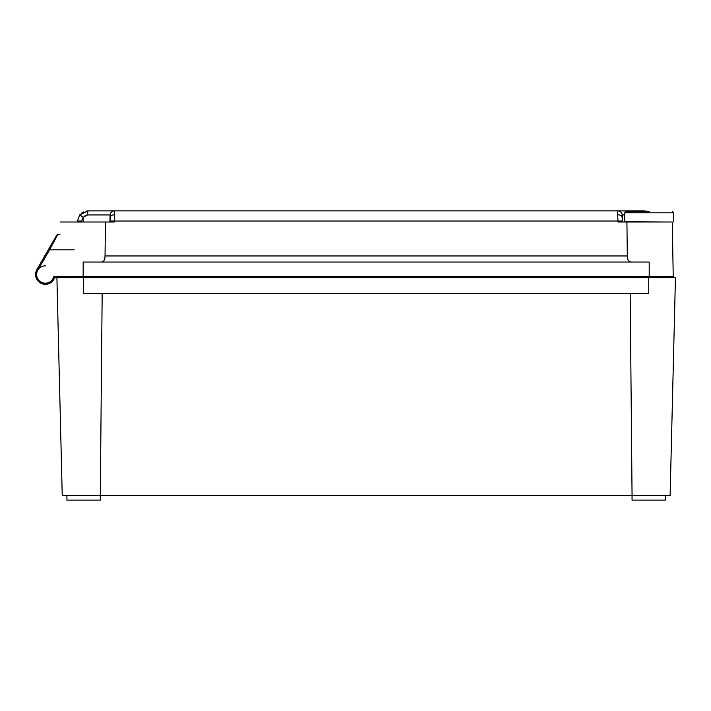 <?xml version="1.0" encoding="UTF-8"?>
<svg xmlns="http://www.w3.org/2000/svg" width="711" height="711" viewBox="0 0 711 711"><rect width="100%" height="100%" fill="white"/><g stroke="black" fill="none" stroke-linecap="round" stroke-linejoin="round"><path stroke-width="1.07" d="M665.434 495.674L665.434 500.126L632.061 500.126L632.061 495.674L670.118 495.674L675.45 277.628L56.907 277.628L62.239 495.674L100.295 495.674L102.171 293.643M630.186 293.643L632.061 495.674L100.295 495.674L100.295 500.126L66.923 500.126L66.923 495.674M83.614 277.628L83.614 293.643L648.752 293.643L648.752 277.628M101.033 262.048C103.593 262.039 104.926 260.013 105.041 255.96L627.315 255.96L626.924 222.001L672.277 222.001L673.228 276.517L59.137 276.517M60.088 222.001L105.432 222.001L105.041 255.96M105.432 222.001L114.293 222.001L114.498 210.874L644.095 210.874L648.281 211.691L646.468 211.131M83.16 276.517L83.16 262.048L649.196 262.048L649.196 276.517M627.315 255.96C627.422 260.004 628.755 262.03 631.324 262.048M624.72 214.935L622.232 214.935L622.409 221.032L617.975 221.032L618.063 222.001L626.924 222.001M77.099 222.001L79.765 214.829L88.271 210.874L114.498 210.874A4.453 4.39 -90 0 0 110.125 214.935L87.56 214.935L83.16 217.308L79.765 214.829L83.16 217.308L81.623 221.032L77.188 221.032M622.409 221.032L622.089 217.308A4.453 2.862 175 0 0 617.655 214.829L617.859 210.874A4.453 4.39 -90 0 1 622.232 214.935M622.054 216.882L622.018 216.348M622.001 215.593L622.072 215.113M85.08 215.593L86.28 215.104M110.356 215.593L110.338 216.393M114.711 214.829A4.453 2.862 5 0 0 110.276 217.308L109.867 222.001L110.125 214.935L87.56 214.935A4.453 0.711 -90 0 1 88.271 210.874L85.898 211.131M109.947 221.032L617.975 221.032L617.655 214.829M83.578 211.914L81.481 213.184M644.504 211.691A4.453 0.711 -90 0 0 644.095 210.874M649.196 211.691L625.831 211.691L649.196 211.691M638.291 277.628L638.291 276.517M660.101 277.628L660.101 276.517M668.047 222.001L624.72 221.708L624.72 212.811L625.831 211.691M630.337 222.001L624.72 221.708M673.673 221.708L673.673 212.811L624.72 212.811M69.811 276.739L69.811 277.628L69.811 276.739M64.026 277.628L62.701 276.739M56.836 235.021A1.111 1.111 0 0 1 57.804 234.461L49.583 249.81L48.615 249.259L56.836 235.021L36.865 269.62A9.794 9.794 0 0 0 35.55 274.508A9.794 9.794 0 0 1 36.865 269.62A9.794 9.794 0 0 0 44.224 284.24A9.794 9.794 0 0 0 54.871 276.739A9.794 9.794 0 0 1 35.55 274.508A9.794 9.794 0 0 0 54.623 277.628A9.794 9.794 0 0 1 35.55 274.508A9.794 9.794 0 0 1 36.865 269.62A9.794 9.794 0 0 0 43.762 284.169A9.794 9.794 0 0 0 54.623 277.628A9.794 9.794 0 0 1 35.55 274.508A9.794 9.794 0 0 0 54.623 277.628L62.053 277.628L62.053 276.739M45.344 265.834A8.674 8.674 0 0 0 42.029 282.534A8.674 8.674 0 0 0 53.725 276.739L74.175 276.517M81.623 221.032L81.534 222.001M83.16 217.308L83.16 222.001M68.7 277.628L68.7 276.739L68.7 277.628M36.865 269.62L37.825 270.171L49.583 249.81L74.157 249.81M673.673 212.811L672.562 211.691M57.804 234.461L59.866 234.461"/></g></svg>

